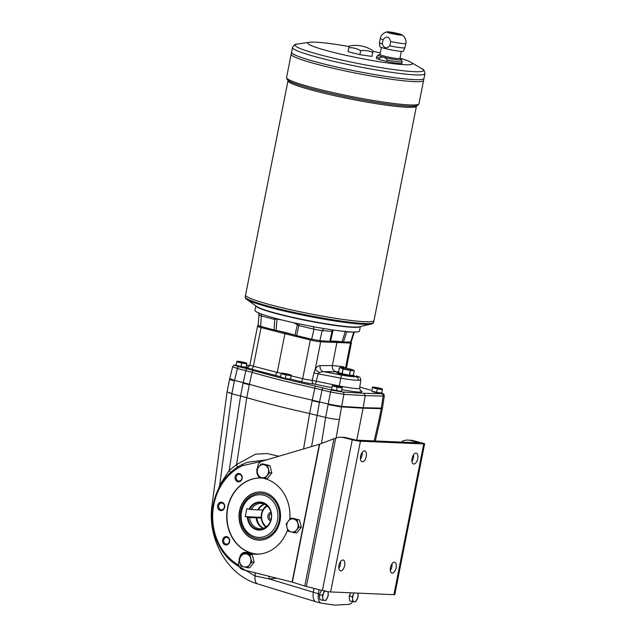 <?xml version="1.0" encoding="UTF-8"?>
<svg xmlns="http://www.w3.org/2000/svg" width="637" height="637" viewBox="0 0 637 637"><rect width="100%" height="100%" fill="white"/><g stroke="black" fill="none" stroke-linecap="round" stroke-linejoin="round"><path stroke-width="0.96" d="M224.073 542.613A3.376 2.906 -87.5 0 0 226.398 544.157A3.376 2.906 -87.5 0 0 228.086 543.624A3.376 2.906 -87.5 0 0 229.352 539.897A3.376 2.906 -87.5 0 0 226.684 537.413A3.376 2.906 -87.5 0 0 224.033 539.117A3.376 2.906 -87.5 0 0 224.073 542.613M228.038 544.285A4.188 3.607 92.5 0 1 222.52 540.972A4.188 3.607 92.5 0 1 227.823 537.047A4.188 3.607 92.5 0 1 228.038 544.285M387.049 59.902C384.995 56.98 382.463 56.343 379.453 57.991L379.15 59.528L386.747 61.447L387.049 59.902A12.995 1.155 11.2 0 0 400.339 61.964A12.995 1.155 11.2 0 0 402.17 61.733L401.867 63.278A12.995 1.155 11.2 0 1 386.747 61.447M390.68 41.572C389.048 36.325 386.516 35.688 383.084 39.653L382.24 43.929C384.039 48.277 386.571 48.914 389.836 45.848L390.68 41.572A12.995 1.155 11.2 0 0 403.969 43.627A12.995 1.155 11.2 0 0 405.801 43.404L404.957 47.679A12.995 1.155 11.2 0 1 404.949 47.703A12.995 1.155 11.2 0 1 403.125 47.902A12.995 1.155 11.2 0 1 389.836 45.848M401.087 35.139A7.811 0.693 11.2 0 0 402.011 34.804A7.811 0.693 11.2 0 0 394.661 32.806A7.811 0.693 11.2 0 0 387.089 31.85A7.811 0.693 11.2 0 0 391.564 33.554A7.811 0.693 11.2 0 0 401.087 35.139M404.949 47.703L403.221 51.207A11.976 1.067 11.2 0 1 401.541 51.39A11.976 1.067 11.2 0 1 388.363 49.288A11.976 1.067 11.2 0 1 379.732 46.557L379.469 42.655A12.995 1.155 11.2 0 0 379.469 42.655A12.995 1.155 11.2 0 0 382.24 43.929M400.235 34.924A6.8 0.605 11.2 0 0 401.191 34.804A6.8 0.605 11.2 0 0 394.637 32.893A6.8 0.605 11.2 0 0 387.853 32.161A6.8 0.605 11.2 0 0 392.679 33.713A6.8 0.605 11.2 0 0 400.235 34.924M252.26 554.915L245.858 553.306L243.477 553.203L246.543 553.999A6.601 5.685 92.5 0 1 250.699 558.434A6.601 5.685 92.5 0 1 249.425 564.884A6.601 5.685 92.5 0 1 243.987 566.89A6.601 5.685 92.5 0 1 239.823 562.463A6.601 5.685 92.5 0 1 241.105 556.013A6.601 5.685 92.5 0 1 246.543 553.999L252.26 554.915L254.179 562.168L249.704 567.806L247.323 567.702L251.798 562.065L254.179 562.168M247.323 567.702L240.929 566.094L239.823 562.463L239.002 558.84L243.477 553.203M249.879 554.811L251.798 562.065M299.454 519.967L293.06 518.351L290.679 518.247L293.737 519.051A6.601 5.685 92.5 0 1 297.901 523.487A6.601 5.685 92.5 0 1 296.619 529.928A6.601 5.685 92.5 0 1 291.181 531.943A6.601 5.685 92.5 0 1 287.024 527.508A6.601 5.685 92.5 0 1 288.298 521.066A6.601 5.685 92.5 0 1 293.737 519.051L299.454 519.967L301.381 527.221L296.906 532.858L294.525 532.755L299 527.118L301.381 527.221M294.525 532.755L288.123 531.139L287.024 527.508L286.204 523.885L290.679 518.247M297.073 519.864L299 527.118M269.929 465.663L263.535 464.054L261.154 463.951L264.212 464.747A6.601 5.685 92.5 0 1 268.368 469.182A6.601 5.685 92.5 0 1 267.094 475.632A6.601 5.685 92.5 0 1 261.656 477.639A6.601 5.685 92.5 0 1 257.499 473.211A6.601 5.685 92.5 0 1 258.773 466.762A6.601 5.685 92.5 0 1 264.212 464.747L269.929 465.663L271.856 472.917L267.381 478.554L265 478.459L269.475 472.813L271.856 472.917M265 478.459L258.598 476.842L257.499 473.211L256.679 469.588L261.154 463.951M401.636 442.11L402.64 441.027L404.208 440.565A15.224 13.114 92.5 0 1 407.951 440.103A15.224 13.114 92.5 0 1 410.236 440.438L419.488 442.874L356.187 440.143L345.907 437.659A15.224 13.114 -87.5 0 0 343.622 437.324L341.042 437.213A15.224 13.114 -87.5 0 0 337.299 437.675L335.731 438.137L306.357 586.486L322.402 590.531A6.091 0.541 11.2 0 0 330.603 591.948L393.905 594.687A6.091 0.541 11.2 0 0 394.765 594.584L424.616 443.846A6.091 0.541 -168.8 0 1 423.756 443.949L360.454 441.218A6.091 0.541 -168.8 0 1 352.245 439.793L343.335 437.547A15.224 13.114 -87.5 0 0 341.042 437.213M267.548 465.559L269.475 472.813M306.357 586.486A6.091 0.541 -168.8 0 1 304.765 586.04L333.923 438.734L335.731 438.137M333.923 438.734L319.376 444.276L261.767 461.292A6.091 5.247 -87.5 0 0 257.889 465.902L257.34 468.649M402.138 441.935L401.437 442.094M340.532 561.563A5.582 2.787 -75.8 0 1 338.852 568.228M344.657 565.552A5.582 2.787 104.2 0 0 343.192 560.019A5.582 2.787 104.2 0 0 342.905 559.979A5.582 2.787 104.2 0 0 339.051 565.027A5.582 2.787 104.2 0 0 340.461 570.848A5.582 2.787 104.2 0 0 344.657 565.552M362.135 452.477A5.582 2.787 -75.8 0 1 360.454 459.142M366.259 456.474A5.582 2.787 104.2 0 0 364.786 450.932A5.582 2.787 104.2 0 0 364.507 450.892A5.582 2.787 104.2 0 0 360.653 455.949A5.582 2.787 104.2 0 0 362.063 461.761A5.582 2.787 104.2 0 0 366.259 456.474M413.596 454.699A5.582 2.787 -75.8 0 1 411.916 461.371M417.721 458.696A5.582 2.787 104.2 0 0 416.256 453.162A5.582 2.787 104.2 0 0 415.969 453.114A5.582 2.787 104.2 0 0 412.115 458.17A5.582 2.787 104.2 0 0 413.524 463.983A5.582 2.787 104.2 0 0 417.721 458.696M392.002 563.785A5.582 2.787 -75.8 0 1 390.322 570.449M396.118 567.782A5.582 2.787 104.2 0 0 394.653 562.24A5.582 2.787 104.2 0 0 394.367 562.2A5.582 2.787 104.2 0 0 390.521 567.256A5.582 2.787 104.2 0 0 391.922 573.069A5.582 2.787 104.2 0 0 396.118 567.782M407.951 440.103L410.523 440.215A15.224 13.114 92.5 0 1 412.808 440.549L421.726 442.795A6.091 0.541 -168.8 0 1 424.616 443.846M248.677 552.629L246.105 552.518A6.091 5.247 -87.5 0 0 245.189 552.383L247.761 552.494A6.091 5.247 -87.5 0 1 248.677 552.629L252.093 553.489A38.316 33.013 -87.5 0 0 256.56 554.246M246.105 552.518L249.513 553.378A38.316 33.013 -87.5 0 0 255.278 554.222A38.316 33.013 -87.5 0 0 287.629 529.602M289.787 519.266A38.316 33.013 -87.5 0 0 264.339 478.506L260.931 477.646A6.091 5.247 -87.5 0 1 259.681 477.129M319.678 444.18L292.351 582.154L242.721 569.629A6.091 5.247 -87.5 0 1 238.779 562.383L239.249 560.042M239.671 557.901L239.815 557.176A6.091 5.247 -87.5 0 1 245.189 552.383M256.926 470.815A6.091 5.247 -87.5 0 0 258.303 475.95M292.351 582.154L304.765 586.04M255.875 305.879A53.285 4.746 11.2 0 0 307.217 320.69A53.285 4.746 11.2 0 0 360.343 326.558M354.371 331.813L351.25 341.854L350.668 341.981L353.782 331.996M352.476 332.012L346.719 331.973L343.431 341.95A233.301 20.766 11.2 0 0 350.668 341.981M343.431 341.95L342.037 341.822A30.91 2.755 11.2 0 0 340.588 341.647A30.91 2.755 11.2 0 0 330.993 341.233A30.91 2.755 11.2 0 0 330.619 341.328L329.807 341.36L331.965 331.336L322.163 330.627L313.985 329.21L299.183 325.65L293.776 322.736M255.843 305.856L254.951 310.354A53.285 4.746 11.2 0 0 306.301 325.356A53.285 4.746 11.2 0 0 359.491 331.049L360.383 326.55M258.192 509.114A13.345 11.498 92.5 0 0 257.842 509.751L262.802 510.086A12.684 10.933 92.5 0 1 266.784 505.603M271.33 513.963A12.684 10.933 -87.5 0 0 261.082 503.421A12.684 10.933 -87.5 0 0 251.225 509.584L257.754 509.871A12.684 10.933 92.5 0 1 264.323 504.146M251.225 509.584L246.822 508.692L245.245 516.623L247.403 517.164A14.07 12.127 -87.5 0 0 264.164 528.973A14.07 12.127 -87.5 0 0 268.599 506.606A14.07 12.127 -87.5 0 0 248.971 509.234M261.186 517.316L245.245 516.623M247.403 517.164L248.104 517.292A13.568 11.689 -87.5 0 0 258.757 529.594A13.568 11.689 -87.5 0 0 271.091 519.251A13.568 11.689 -87.5 0 0 271.322 513.876A13.568 11.689 -87.5 0 0 261.974 502.72A13.568 11.689 -87.5 0 0 249.672 509.361M248.104 517.292L249.648 517.523A12.684 10.933 -87.5 0 0 259.984 528.774A12.684 10.933 -87.5 0 0 271.107 519.163M249.648 517.523L261.234 518.024A12.684 10.933 92.5 0 1 262.802 510.086M263.28 528.336A12.684 10.933 92.5 0 1 256.185 517.801M270.972 519.72A3.376 2.906 92.5 0 1 269.204 516.472A3.376 2.906 92.5 0 1 271.243 513.398M270.621 520.835A4.387 3.782 92.5 0 1 267.819 516.416A4.387 3.782 92.5 0 1 270.996 512.259M266.449 526.68A11.673 10.057 92.5 0 1 261.552 516.145A11.673 10.057 92.5 0 1 267.341 506.073M265.86 527.094A12.684 10.933 92.5 0 1 261.234 518.024M336.145 438.017L341.559 406.908A10.152 0.9 11.2 0 1 340.293 406.804L363.106 408.206L341.559 406.908L341.655 406.414L363.209 407.704L365.216 395.649L343.9 394.367L341.655 406.414L328.27 404.057L312.273 400.14A142.091 12.644 -168.8 0 1 249.417 384.286L243.23 382.606L245.866 370.662L237.426 368.536L234.504 380.408L229.694 378.657L227.075 391.922L231.908 393.515L219.701 485.171L218.746 488.316M375.289 440.971L379.875 421.145L378.728 421.168L381.213 408.628L363.106 408.206L381.969 408.604A10.152 0.9 -168.8 0 1 381.213 408.628L382.487 407.943L381.969 408.604M299.175 323.899L296.659 335.603L295.011 335.158A30.91 2.755 11.2 0 0 293.832 334.791A30.91 2.755 11.2 0 0 277.923 330.778A30.91 2.755 11.2 0 0 276.092 330.38L274.093 329.918L274.738 319.479L261.6 316C259.1 315.204 258.423 314.821 259.577 314.845M352.954 327.028A53.285 4.746 11.2 0 0 359.292 326.805L371.427 324.018A64.87 5.773 -168.8 0 1 363.719 324.297A64.87 5.773 -168.8 0 1 297.694 314.073A64.87 5.773 -168.8 0 1 246.591 299.302L256.751 306.501A53.285 4.746 11.2 0 0 298.721 318.635A53.285 4.746 11.2 0 0 352.954 327.028M380.026 54.424L378.195 55.037L376.682 56.685L376.379 58.23A12.995 1.155 11.2 0 0 379.15 59.528M373.067 50.856L371.952 56.422L359.865 54.671L348.057 51.693L349.18 46.127A30.449 30.449 0 0 1 373.067 50.856L371.952 56.422M372.733 52.457A27.909 24.102 110 0 0 360.653 50.705L359.865 54.671M360.653 50.705A27.909 24.047 -87.5 0 0 348.845 47.719M349.084 46.549A53.285 4.746 11.2 0 0 309.693 42.273A53.285 4.746 11.2 0 0 339.569 53.85A53.285 4.746 11.2 0 0 404.893 64.735A53.285 4.746 11.2 0 0 411.04 62.338A53.285 4.746 11.2 0 0 399.988 58.142M380.321 52.951A53.285 4.746 11.2 0 0 372.995 51.286M245.715 295.664A65.452 5.829 11.2 0 0 294.748 310.641A65.452 5.829 11.2 0 0 364.746 321.685A65.468 5.829 11.2 0 0 373.991 320.538L416.439 106.156A65.468 5.829 11.2 0 1 407.202 107.303A65.468 5.829 11.2 0 1 334.449 95.654A65.468 5.829 11.2 0 1 288.004 80.724L245.556 295.098A65.468 5.829 11.2 0 0 245.556 295.106A65.468 5.829 11.2 0 0 292.001 310.028A65.468 5.829 11.2 0 0 364.754 321.677A65.468 5.829 11.2 0 0 373.991 320.522A65.468 5.829 11.2 0 0 373.991 320.53L373.624 322.37A65.468 5.829 -168.8 0 1 364.396 323.516A65.468 5.829 -168.8 0 1 291.635 311.867A65.468 5.829 -168.8 0 1 245.189 296.938C245.611 298.53 246.081 299.318 246.591 299.302M245.189 296.938L245.556 295.106A65.468 5.829 11.2 0 0 291.993 310.036A65.468 5.829 11.2 0 0 364.754 321.685A65.452 5.829 11.2 0 0 373.624 320.992M414.472 79.641A67.498 6.004 11.2 0 0 423.987 78.455L418.987 103.743A67.498 6.004 -168.8 0 1 409.464 104.93A67.498 6.004 -168.8 0 1 334.449 92.922A67.498 6.004 -168.8 0 1 286.562 77.523L291.181 54.217A67.498 6.004 11.2 0 0 339.067 69.608A67.498 6.004 11.2 0 0 414.082 81.616A67.498 6.004 11.2 0 0 423.597 80.429A67.498 6.004 11.2 0 1 414.082 81.624A67.498 6.004 11.2 0 1 339.067 69.616A67.498 6.004 11.2 0 1 291.181 54.217L291.571 52.242A67.498 6.004 11.2 0 0 339.457 67.633A67.498 6.004 11.2 0 0 414.472 79.641M291.738 52.823A67.482 6.004 11.2 0 0 342.292 68.27A67.482 6.004 11.2 0 0 414.464 79.649A67.482 6.004 11.2 0 0 423.613 78.932M414.472 79.649A67.498 6.004 11.2 0 0 423.987 78.462L424.935 73.693A67.498 6.004 -168.8 0 1 415.412 74.879A67.498 6.004 -168.8 0 1 340.397 62.872A67.498 6.004 -168.8 0 1 292.518 47.472L291.571 52.242A67.498 6.004 11.2 0 0 339.457 67.641A67.498 6.004 11.2 0 0 414.472 79.649M291.348 54.798A67.482 6.004 11.2 0 0 341.902 70.237A67.482 6.004 11.2 0 0 414.066 81.624A67.482 6.004 11.2 0 0 423.223 80.907M397.966 34.374L390.999 32.989M401.079 34.884A6.8 0.605 11.2 0 0 394.598 33.092A6.8 0.605 11.2 0 0 387.925 32.28M381.412 47.441L380.018 54.495A10.152 0.9 11.2 0 0 387.216 56.804A10.152 0.9 11.2 0 0 398.499 58.612A10.152 0.9 11.2 0 0 399.925 58.437L401.326 51.382M350.517 370.487L343.104 369.03L341.233 368.098A6.601 0.589 -168.8 0 1 340.835 367.517A6.601 0.589 -168.8 0 1 341.36 367.525A6.601 0.589 -168.8 0 1 347.03 368.345A6.601 0.589 -168.8 0 1 352.564 369.747L354.26 370.654L350.517 370.487L349.586 375.193L353.36 375.352L354.268 370.63M338.518 372.199A7.947 0.709 11.2 0 0 338.167 372.279L337.57 372.677A8.456 0.756 11.2 0 0 337.522 372.733A8.456 0.756 11.2 0 0 342.196 374.357A8.456 0.756 11.2 0 0 351.067 375.997M353.853 376.149A8.456 0.756 11.2 0 0 354.116 376.021A8.456 0.756 11.2 0 0 354.092 375.941L353.694 375.352A7.947 0.709 11.2 0 0 353.4 375.145M350.342 370.463L349.41 375.169L341.997 373.696L338.478 372.406L339.41 367.708M352.564 369.747A6.601 0.589 -168.8 0 1 353.041 369.938A6.601 0.589 -168.8 0 1 352.444 370.32A6.601 0.589 -168.8 0 1 346.775 369.492A6.601 0.589 -168.8 0 1 341.233 368.098L339.433 367.716L338.502 372.422M341.36 367.525L339.433 367.692M338.167 372.279A7.947 0.709 11.2 0 0 345.78 374.572A7.947 0.709 11.2 0 0 353.694 375.352M352.723 601.631A10.152 5.072 104.2 0 1 348.797 604.362L334.855 605.15L321.454 603.175A10.152 5.072 104.2 0 1 321.207 603.128L316.087 601.838A10.152 5.072 104.2 0 1 313.3 592.458L313.961 588.397M319.615 597.219A4.411 2.206 -75.8 0 1 319.495 596.049M319.957 593.35A4.411 2.206 -75.8 0 1 320.897 591.486M321.494 590.3L319.344 594.568L319.854 599.592L322.824 600.341L322.752 597.872A5.072 2.532 -75.8 0 1 323.731 592.92A5.072 2.532 -75.8 0 1 325.053 591.128M327.816 591.63A5.072 2.532 -75.8 0 1 328.19 593.111A5.072 2.532 -75.8 0 1 327.211 598.063A5.072 2.532 -75.8 0 1 324.488 600.452A5.072 2.532 -75.8 0 1 322.752 597.872L322.322 595.316L324.79 590.427M327.983 591.654L328.27 595.579L325.802 600.468L322.824 600.341M322.322 595.316L319.344 594.568M349.458 598.509A4.411 2.206 -75.8 0 1 349.347 597.339M349.809 594.639A4.411 2.206 -75.8 0 1 350.716 592.824L349.195 595.858L349.697 600.882L352.675 601.631L352.603 599.162A5.072 2.532 -75.8 0 1 353.583 594.21A5.072 2.532 -75.8 0 1 354.363 592.975M357.755 593.127A5.072 2.532 -75.8 0 1 358.042 594.401A5.072 2.532 -75.8 0 1 357.062 599.353A5.072 2.532 -75.8 0 1 354.339 601.742A5.072 2.532 -75.8 0 1 352.603 599.162L352.173 596.606L354.156 592.967M357.867 593.127L358.113 596.861L355.645 601.758L352.675 601.631M352.173 596.606L349.195 595.858M246.734 363.791L241.702 363.058L241.017 366.522L246.049 367.254L246.845 363.281L246.049 367.254M241.702 363.058L236.781 361.816L236.096 365.28L241.017 366.522M236.781 361.816L237.187 361.267A5.072 0.454 -168.8 0 1 239.448 361.474A5.072 0.454 -168.8 0 1 244.425 362.461A5.072 0.454 -168.8 0 1 246.575 363.13A5.072 0.454 -168.8 0 1 246.83 363.329A5.072 0.454 -168.8 0 1 244.258 363.217A5.072 0.454 -168.8 0 1 239.281 362.238A5.072 0.454 -168.8 0 1 236.876 361.362A5.072 0.454 -168.8 0 1 237.187 361.267M245.364 367.35L236.701 365.638M382.359 389.605L377.319 388.873L376.634 392.336L381.667 393.069L382.471 389.096L381.667 393.069M377.319 388.873L372.398 387.63L371.713 391.094L376.634 392.336M372.398 387.63L372.51 387.121M382.2 388.944L382.455 389.143A5.072 0.454 -168.8 0 1 379.883 389.032A5.072 0.454 -168.8 0 1 374.898 388.052A5.072 0.454 -168.8 0 1 372.494 387.177A5.072 0.454 -168.8 0 1 372.812 387.081A5.072 0.454 -168.8 0 1 375.074 387.288A5.072 0.454 -168.8 0 1 380.05 388.267A5.072 0.454 -168.8 0 1 382.2 388.944A5.072 0.454 -168.8 0 1 382.455 389.143M380.982 393.164L372.327 391.452M342.212 387.869L337.18 387.137L336.495 390.6L341.528 391.333L342.324 387.36L341.528 391.333M337.18 387.137L332.259 385.903L331.574 389.366L336.495 390.6M332.259 385.903L332.371 385.393M342.324 387.36L342.308 387.415A5.072 0.454 -168.8 0 1 339.736 387.304A5.072 0.454 -168.8 0 1 334.759 386.317A5.072 0.454 -168.8 0 1 332.355 385.441A5.072 0.454 -168.8 0 1 332.665 385.345A5.072 0.454 -168.8 0 1 334.927 385.552A5.072 0.454 -168.8 0 1 339.903 386.54A5.072 0.454 -168.8 0 1 342.053 387.208A5.072 0.454 -168.8 0 1 342.308 387.415M340.835 391.429L332.18 389.717M291.133 375.687L286.093 374.954L285.408 378.418L290.44 379.15L291.244 375.177L290.44 379.15M286.093 374.954L281.172 373.712L280.487 377.176L285.408 378.418M281.172 373.712L281.283 373.202M291.244 375.177L291.228 375.225A5.072 0.454 -168.8 0 1 288.657 375.113A5.072 0.454 -168.8 0 1 283.672 374.126A5.072 0.454 -168.8 0 1 281.267 373.258A5.072 0.454 -168.8 0 1 281.586 373.163A5.072 0.454 -168.8 0 1 283.847 373.362A5.072 0.454 -168.8 0 1 288.824 374.349A5.072 0.454 -168.8 0 1 290.974 375.026A5.072 0.454 -168.8 0 1 291.228 375.225M289.755 379.246L281.1 377.534M255.612 538.329A22.773 19.62 92.5 0 1 247.467 533.766A22.773 19.62 92.5 0 1 249.035 497.37A22.773 19.62 92.5 0 1 271.131 497.147A22.773 19.62 92.5 0 1 279.149 520.899A22.773 19.62 92.5 0 1 255.612 538.329M261.393 314.025L260.692 326.367A233.301 20.766 11.2 0 0 274.093 329.918M260.692 326.367C258.168 325.658 257.491 325.276 258.662 325.212M258.423 509.895A12.684 10.933 92.5 0 1 264.65 504.289M263.614 528.224A12.684 10.933 92.5 0 1 256.854 517.833M257.595 522.858A13.345 11.498 92.5 0 1 256.273 517.682M323.93 328.565L322.163 330.627L319.885 340.652A233.301 20.766 11.2 0 0 329.807 341.36M319.885 340.652L311.676 339.226L313.985 329.21L313.332 326.51M296.659 335.603A233.301 20.766 11.2 0 0 311.676 339.226M346.839 331.638L346.202 331.582M333.183 329.998L331.965 331.336L332.753 329.934M333.788 330.085L332.992 330.507L330.619 341.328M297.59 323.564L295.011 335.158M277.087 318.739L274.738 319.479L274.746 318.11M281.363 319.83L277.007 319.177L276.092 330.38M342.037 341.822L345.421 331.049M235.571 479.924A4.188 3.607 92.5 0 1 238.501 473.482A4.188 3.607 92.5 0 1 241.813 479.573A4.188 3.607 92.5 0 1 235.571 479.924M220.33 510.468A4.188 3.607 92.5 0 1 218.499 503.564A4.188 3.607 92.5 0 1 224.59 505.101A4.188 3.607 92.5 0 1 220.33 510.468M263.009 478.172A38.061 32.798 -87.5 0 0 261.146 478.029A38.061 32.798 -87.5 0 0 227.536 507.992A38.061 32.798 -87.5 0 0 257.858 554.079A38.061 32.798 -87.5 0 0 259.363 554.102M261.417 461.419L242.705 465.583A54.352 46.835 92.5 0 0 212.702 514.266A54.352 46.835 92.5 0 0 238.779 565.099M338.231 372.247L336.869 372.557C336.232 373.529 349.283 376.316 353.527 376.109L354.785 376.109L353.909 375.671M338.183 372.239L335.627 371.594C333.103 370.646 332.012 368.64 332.347 365.566L336.862 342.754L336.209 341.551L340.588 341.647M261.648 326.622A1.011 0.549 104.5 0 0 261.043 327.561L284.914 333.74L285.623 332.769L293.832 334.791M384.302 395.848L383.888 394.247L381.69 392.973C382.996 393.491 383.012 393.73 381.746 393.722A2.03 1.8 -88.7 0 1 383.124 396.063L384.302 395.848L382.487 407.943M356.776 440.167L363.209 407.704L381.316 408.126L383.124 396.063L365.216 395.649L363.894 393.3L342.634 392.026A2.03 1.696 93.4 0 1 343.9 394.367L330.523 392.01L314.805 388.164A2.03 0.518 102.5 0 1 315.721 386.181L323.492 388.013A2.03 1.011 104.2 0 0 322.083 389.884L319.448 402.353L312.178 400.633L314.805 388.164A141.669 12.613 11.2 0 1 252.053 372.334L245.866 370.662A2.03 1.011 104.2 0 1 247.267 368.791L253.876 370.583A2.03 1.441 106.4 0 0 252.053 372.334L249.314 384.78L243.127 383.108L243.23 382.606L234.504 380.408L234.4 380.902C230.363 379.851 228.898 379.214 230.013 378.991M310.888 339.035A1.011 0.462 103.8 0 0 310.338 339.991L284.914 333.74L277.254 372.414L275.12 375.32L251.121 369.11A11.163 0.995 -168.8 0 1 247.602 367.103L247.984 367.111M331.917 387.638L313.85 383.992A3.042 2.253 95.6 0 1 312.257 380.4L339.242 385.934L339.155 386.356M315.506 384.262L318.158 373.823L340.819 378.131L341.623 375.097L323.333 371.618A5.072 4.212 -90.1 0 1 320.1 365.59C318.341 365.67 316.748 366.793 315.315 368.958A5.072 2.174 -147.6 0 0 319.352 372.47L323.333 371.618L338.581 371.889M345.19 368.011L343.152 366.633A5.072 4.515 -84.4 0 0 343.032 367.684M319.352 372.47L318.158 373.823L313.945 372.884L315.315 368.958L320.69 341.79L350.454 343.072A1.011 0.9 -88.7 0 0 350.047 341.989M313.945 372.884L312.257 380.4A8.122 0.725 -168.8 0 1 302.686 378.665L291.117 375.822M341.623 375.097C347.898 376.26 352.755 376.817 356.218 376.793C357.675 377.319 358.344 378.474 358.217 380.257C354.092 380.241 348.296 379.541 340.819 378.131L339.242 385.934A18.863 1.68 -168.8 0 0 359.618 388.252L360.542 390.728M356.752 375.981A3.042 2.628 108 0 0 356.457 375.902L356.752 375.981C359.945 377.574 360.12 376.324 360.773 380.193L358.217 380.257M232.624 366.761L237.426 368.536A2.03 1.011 104.2 0 1 238.835 366.665C235.085 365.678 234.121 365.16 235.929 365.12A2.03 1.8 -88.7 0 0 235.586 365.073C234.464 364.722 233.476 365.28 232.624 366.761L229.694 378.657M356.457 375.902C359.109 376.793 359.029 377.088 356.218 376.793L353.527 376.109M268.79 576.198A6.601 3.432 -90.8 0 1 269.196 578.922L318.42 593.748A10.152 5.072 104.2 0 0 321.207 603.128M318.42 593.748L319.073 589.687M258.845 540.152A24.102 20.766 92.5 0 1 239.265 515.182A24.102 20.766 92.5 0 1 260.931 491.987M264.427 492.512A24.102 20.766 92.5 0 1 280.336 519.075A24.102 20.766 92.5 0 1 258.718 540.152A24.102 20.766 92.5 0 1 239.01 515.166A24.102 20.766 92.5 0 1 260.804 491.987A24.102 20.766 92.5 0 1 264.427 492.512M218.722 505.682A3.376 2.906 -87.5 0 0 220.904 509.696A3.376 2.906 -87.5 0 0 221.405 509.767A3.376 2.906 -87.5 0 0 224.455 506.526A3.376 2.906 -87.5 0 0 221.7 503.031A3.376 2.906 -87.5 0 0 218.722 505.682M261.274 478.037A38.061 32.798 -87.5 0 0 227.791 508.007A38.061 32.798 -87.5 0 0 257.985 554.086M242.705 465.583L242.992 464.15L247.482 462.263L266.656 459.85M242.992 464.15A55.929 48.189 -87.5 0 0 212.113 514.505A55.929 48.189 -87.5 0 0 239.345 566.763M276.705 578.197L269.196 578.922L255.126 576.007L234.687 563.856M230.562 472.503A6.601 2.667 -138.7 0 0 229.193 470.44L236.606 464.548A6.601 3.981 -133.3 0 1 237.187 467.351M220.243 485.537A6.601 1.911 24.6 0 0 219.701 485.171L229.193 470.44L240.587 395.999L246.758 397.671L236.606 464.548L255.58 454.149L266.967 453.536L278.91 456.227M339.075 419.457C335.349 419.353 330.858 418.676 325.618 417.442L309.622 413.524L312.17 400.633A30.449 2.707 11.2 0 0 312.17 400.633M321.502 443.479L325.618 417.442L330.523 392.01A2.03 1.011 104.2 0 1 331.925 390.147L323.492 388.013M227.075 391.922L231.844 393.793M227.027 392.177L212.065 504.799A10.152 1.346 7.6 0 0 213.053 505.539M243.127 383.108L240.579 395.999L231.868 393.801M319.455 402.353L311.565 446.585M249.314 384.78L246.766 397.671A142.091 12.644 11.2 0 0 309.622 413.524L303.546 448.95M237.497 474.844A3.376 2.906 -87.5 0 0 236.574 479.502A3.376 2.906 -87.5 0 0 238.891 481.046A3.376 2.906 -87.5 0 0 241.941 477.806A3.376 2.906 -87.5 0 0 239.186 474.31A3.376 2.906 -87.5 0 0 237.497 474.844M378.195 55.037A11.976 1.067 11.2 0 0 385.648 57.704A11.976 1.067 11.2 0 0 399.829 60.029A11.976 1.067 11.2 0 0 401.406 59.631L402.17 61.733M376.682 56.685A12.995 1.155 11.2 0 0 379.453 57.991M387.089 31.85L384.828 32.559C381.945 34.414 380.448 36.349 380.313 38.355A12.995 1.155 11.2 0 0 383.084 39.653M343.335 437.547L345.907 437.659M402.64 441.027L402.417 442.142M410.236 440.438L412.808 440.549M322.402 590.531L352.245 439.793M393.905 594.687L423.756 443.949M252.093 553.489L249.513 553.378M292.088 582.075L319.376 444.276M360.454 441.218L330.603 591.948M330.993 341.233L336.209 341.551M277.923 330.778L285.623 332.769M371.506 323.994A64.87 5.773 -168.8 0 1 371.427 324.018C373.107 323.357 373.847 322.808 373.624 322.37M309.693 42.273L297.272 44.057A65.492 5.829 11.2 0 0 334.003 58.286A65.492 5.829 11.2 0 0 414.289 71.662A65.492 5.829 11.2 0 0 421.837 68.716L411.04 62.338M286.562 77.523C286.761 79.251 287.606 80.405 289.11 81.01A66.479 5.916 11.2 0 0 342.579 96.052A66.479 5.916 11.2 0 0 408.333 106.116A66.479 5.916 11.2 0 0 415.3 105.997C416.917 106.013 418.151 105.264 418.987 103.743M354.26 370.654L353.328 375.36M343.104 369.03L342.173 373.736M342.929 368.982L341.997 373.696M319.591 597.004A4.515 2.253 -75.8 0 1 319.535 596.447M320.093 593.087A4.515 2.253 -75.8 0 1 320.825 591.638M349.442 598.294A4.515 2.253 -75.8 0 1 349.387 597.737M349.944 594.377A4.515 2.253 -75.8 0 1 350.676 592.928M240.643 366.426A4.515 0.398 -168.8 0 1 238.819 366.012A4.515 0.398 -168.8 0 1 237.426 365.622M244.696 367.055A4.515 0.398 -168.8 0 1 241.399 366.578M245.5 367.175L245.484 367.286A4.515 0.398 -168.8 0 1 243.191 367.191A4.515 0.398 -168.8 0 1 238.756 366.315A4.515 0.398 -168.8 0 1 236.622 365.534L236.645 365.423M376.26 392.241A4.515 0.398 -168.8 0 1 374.437 391.827A4.515 0.398 -168.8 0 1 373.051 391.437M380.313 392.87A4.515 0.398 -168.8 0 1 377.024 392.392M381.125 392.989L381.101 393.101A4.515 0.398 -168.8 0 1 378.816 393.005A4.515 0.398 -168.8 0 1 374.381 392.129A4.515 0.398 -168.8 0 1 372.239 391.349L372.263 391.237M336.113 390.505A4.515 0.398 -168.8 0 1 334.298 390.091A4.515 0.398 -168.8 0 1 332.904 389.701M340.174 391.142A4.515 0.398 -168.8 0 1 336.877 390.656M340.978 391.253L340.954 391.365A4.515 0.398 -168.8 0 1 338.669 391.269A4.515 0.398 -168.8 0 1 334.234 390.393A4.515 0.398 -168.8 0 1 332.1 389.613L332.116 389.502M285.034 378.322A4.515 0.398 -168.8 0 1 283.21 377.908A4.515 0.398 -168.8 0 1 281.825 377.518M289.087 378.951A4.515 0.398 -168.8 0 1 285.798 378.474M289.899 379.071L289.875 379.182A4.515 0.398 -168.8 0 1 287.59 379.087A4.515 0.398 -168.8 0 1 283.154 378.211A4.515 0.398 -168.8 0 1 281.013 377.43L281.036 377.319M277.429 520.572A21.34 18.385 92.5 0 1 246.965 531.855A21.34 18.385 92.5 0 1 254.115 495.737A21.34 18.385 92.5 0 1 277.429 520.572M351.098 341.942L351.393 342.921A8.122 0.725 -168.8 0 1 350.454 343.072L345.509 368.067M320.284 340.684A1.011 0.844 93.4 0 1 320.69 341.79A8.122 0.725 -168.8 0 1 310.338 339.991L302.686 378.665A3.042 1.385 103.8 0 1 300.688 381.611L290.456 379.095M261.043 327.561A8.122 0.725 -168.8 0 1 257.547 326.248L249.887 364.921A8.122 0.725 -168.8 0 0 253.391 366.235L261.043 327.561M340.293 406.804L328.174 404.551M251.121 369.11A3.042 1.656 104.5 0 0 253.391 366.235L281.243 373.393M280.591 376.666L275.12 375.32M313.85 383.992A11.163 0.995 -168.8 0 1 300.688 381.611M360.279 390.505A21.905 1.951 -168.8 0 1 341.87 389.661M343.152 366.633L332.347 365.566L320.1 365.59M381.746 393.722L363.894 393.3M342.634 392.026L331.925 390.147M370.615 390.091A2.03 1.011 104.2 0 0 370.511 390.059A2.03 1.011 104.2 0 0 370.408 390.043L363.982 388.291A2.03 1.441 106.4 0 0 363.807 388.259L370.408 390.043M364.149 388.355A2.03 1.441 106.4 0 0 363.982 388.291L359.786 387.073M359.786 387.089A139.638 12.429 -168.8 0 1 363.807 388.259M315.721 386.181A139.638 12.429 -168.8 0 1 253.876 370.583M247.267 368.791L238.835 366.665M246.439 365.359L249.736 365.439M254.967 572.711A6.601 3.249 -73 0 1 255.126 576.007A10.152 5 -72.9 0 0 257.643 583.906C227.377 575.291 206.921 538.703 212.065 504.799M378.728 421.168L374.158 440.915M234.4 380.902A10.152 0.9 11.2 0 0 234.408 380.902L231.908 393.515M402.011 34.804L403.834 36.325C405.793 39.136 406.446 41.493 405.801 43.404M380.313 38.355L379.469 42.631M399.94 58.365L401.406 59.631M424.935 73.693C424.584 70.771 423.549 69.114 421.837 68.716M292.518 47.472C293.952 44.908 295.536 43.77 297.272 44.057M416.439 106.156L416.725 105.654M288.004 80.724L287.932 80.151M353.36 375.352L354.291 370.654M319.631 597.402L319.479 595.906M319.917 593.437L320.952 591.383M349.482 598.692L349.331 597.195M349.761 594.727L350.692 592.816M236.622 365.534L238.787 366.41L245.484 367.286M372.239 391.349L374.405 392.225L381.101 393.101M332.1 389.613L334.266 390.489L340.954 391.365M281.013 377.43L283.178 378.306L289.875 379.182M247.467 533.766C244.226 530.645 242.068 526.743 240.985 522.053C239.178 511.973 241.861 503.74 249.035 497.37M258.081 325.348L259.012 314.925L258.383 312.839M258.168 325.467L257.547 326.248M248.127 367.167L247.705 367.175C248.088 367.565 248.82 366.816 249.887 364.921M235.586 365.073L236.136 365.081M246.447 365.327L249.752 365.399M360.773 380.193L359.618 388.252M351.393 342.921L346.385 368.226M257.643 583.906L315.801 601.75M379.875 421.145L382.383 408.452"/></g></svg>
